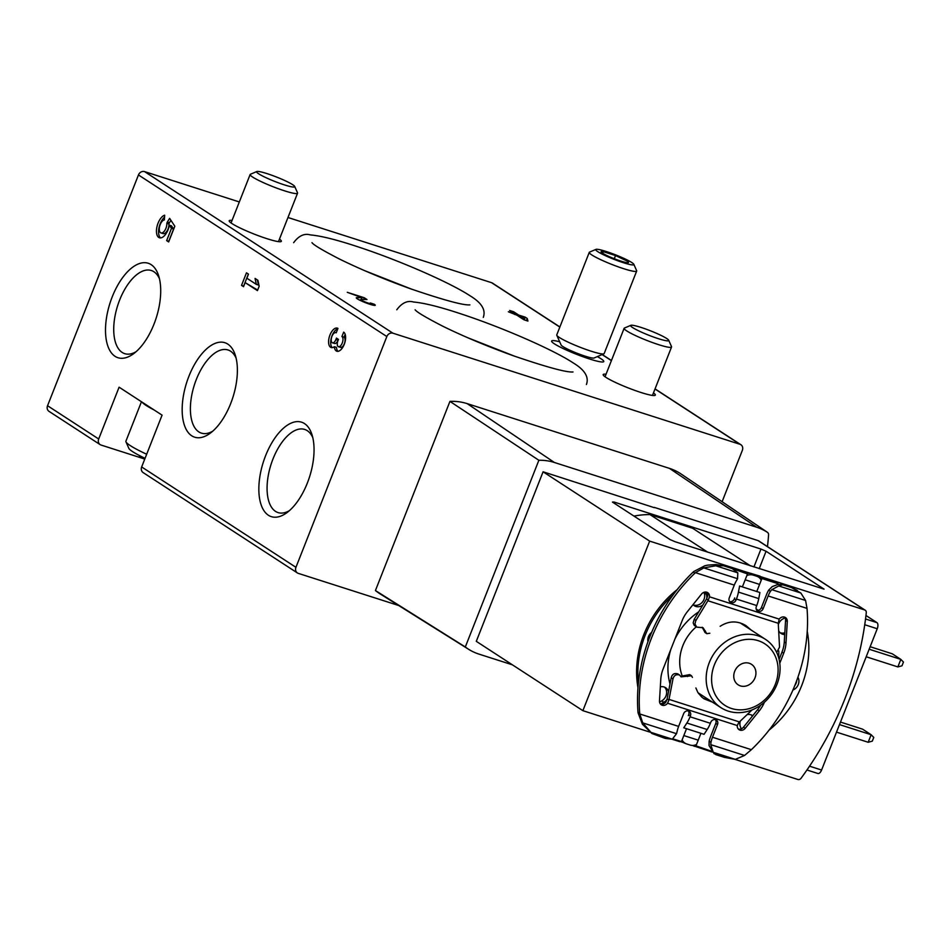 <?xml version="1.0" encoding="UTF-8"?>
<svg xmlns="http://www.w3.org/2000/svg" width="951" height="951" viewBox="0 0 951 951"><rect width="100%" height="100%" fill="white"/><g stroke="black" fill="none" stroke-linecap="round" stroke-linejoin="round"><path stroke-width="1.43" d="M559.877 326.954L492.499 283.125A5.1 4.41 123 0 0 491.572 282.685L287.975 217.506M239.331 201.945L144.54 171.596A5.1 4.41 123 0 0 138.454 174.948L47.55 405.72A5.1 4.41 123 0 0 49 411.343L100.14 444.616A5.1 4.41 -57 0 1 98.69 438.993L47.55 405.72M722.106 501.712L742.351 450.346A5.1 4.41 123 0 0 740.888 444.723A5.1 4.41 123 0 0 739.973 444.283L392.929 333.195A5.1 4.41 123 0 0 386.843 336.547L295.939 567.319A5.1 4.41 123 0 0 297.39 572.942A5.1 4.41 123 0 0 298.317 573.382L398.695 605.514M279.463 239.117A28.031 3.245 -158.5 0 1 281.33 241.304A28.031 3.245 -158.5 0 1 254.072 234.053A28.031 3.245 -158.5 0 1 229.179 220.763A28.031 3.245 -158.5 0 1 232.044 220.442M653.456 392.918A28.031 3.245 -158.5 0 1 655.334 395.105A28.031 3.245 -158.5 0 1 628.064 387.853A28.031 3.245 -158.5 0 1 603.172 374.563A28.031 3.245 -158.5 0 1 606.037 374.242M597.335 356.613A28.031 3.245 -158.5 0 1 603.766 361.558A28.031 3.245 -158.5 0 1 576.496 354.307A28.031 3.245 -158.5 0 1 551.604 341.017A28.031 3.245 -158.5 0 1 559.675 341.789M370.284 302.977L374.219 304.237A10.188 1.177 -158.5 0 1 375.241 305.271A10.188 1.177 -158.5 0 1 365.339 302.632A10.188 1.177 -158.5 0 1 356.292 297.806A10.188 1.177 -158.5 0 1 356.827 297.651L362.069 297.699L347.293 292.314L364.209 297.722L366.979 299.529L361 299.458A5.433 0.63 -158.5 0 0 360.714 299.541A5.433 0.63 -158.5 0 0 365.541 302.121A5.433 0.63 -158.5 0 0 370.819 303.524A5.433 0.63 -158.5 0 0 370.284 302.977M527.246 318.478L527.912 321.058L523.965 319.798L516.821 315.138L508.333 311.762L514.812 313.83L509.665 310.49L513.611 311.75L518.759 315.102L525.237 317.17L527.246 318.478L526.414 320.582M246.464 272.842L248.473 274.15L246.868 278.227L256.306 284.361L255.058 278.429L257.911 280.283L259.171 286.227L257.448 290.614L245.132 282.613L243.527 286.691L241.53 285.383L246.464 272.842M112.206 296.914A49.571 24.262 -72.3 0 0 108.093 346.77A49.571 24.262 -72.3 0 0 133.568 353.736A49.571 24.262 -72.3 0 0 158.591 275.588A49.571 24.262 -72.3 0 0 112.206 296.914M265.543 455.838A49.571 24.262 -72.3 0 0 261.442 505.694A49.571 24.262 -72.3 0 0 286.917 512.66A49.571 24.262 -72.3 0 0 311.928 434.512A49.571 24.262 -72.3 0 0 265.543 455.838M188.869 376.37A49.571 24.262 -72.3 0 0 184.767 426.238A49.571 24.262 -72.3 0 0 210.242 433.204A49.571 24.262 -72.3 0 0 235.254 355.056A49.571 24.262 -72.3 0 0 188.869 376.37M295.939 567.319L141.663 466.953L162.074 415.147L119.101 387.188L98.69 438.993M334.336 346.699A10.188 4.981 107.7 0 1 331.138 347.519A10.188 4.981 107.7 0 1 329.498 336.309A10.188 4.981 107.7 0 1 337.343 328.131A10.188 4.981 107.7 0 1 337.95 328.416L336.214 332.802A5.433 2.663 107.7 0 0 335.893 332.648A5.433 2.663 107.7 0 0 332.375 335.382A5.433 2.663 107.7 0 0 331.388 341.421A4.755 2.33 107.7 0 0 332.434 342.8A4.755 2.33 107.7 0 0 335.881 339.578L336.476 338.092L338.473 339.4L337.89 340.874A4.755 2.33 107.7 0 0 338.449 346.711A4.755 2.33 107.7 0 0 339.4 346.639A5.433 2.663 107.7 0 0 342.681 341.682A5.433 2.663 107.7 0 0 341.944 336.523L343.668 332.137A10.188 4.981 107.7 0 1 344.488 343.703A10.188 4.981 107.7 0 1 336.856 351.24A10.188 4.981 107.7 0 1 334.336 346.699L336.452 347.377A10.188 4.981 107.7 0 0 337.997 351.335M167.305 222.059L169.635 218.361L174.829 226.231L168.648 241.923L166.651 240.615L171.477 228.371L169.361 225.161A11.876 5.813 107.7 0 1 159.435 237.774A11.876 5.813 107.7 0 1 156.998 226.588A11.876 5.813 107.7 0 1 164.666 215.188L164.368 219.931A6.788 3.328 107.7 0 0 159.685 226.172A6.788 3.328 107.7 0 0 160.992 232.924A6.788 3.328 107.7 0 0 164.999 230.201A6.788 3.328 107.7 0 0 166.829 223.283L167.305 222.059L169.421 222.736L170.93 220.335M767.481 546.635A303.94 262.69 123 0 0 768.574 534.878A3.281 2.829 123 0 0 767.386 532.298A59.331 51.283 123 0 0 756.687 527.234L669.468 468.379L467.179 403.628A61.149 52.852 123 0 0 449.942 401.393L375.431 590.547A61.149 52.852 123 0 0 379.948 593.781L468.807 649.414A59.331 51.283 123 0 0 478.912 654.098L512.399 664.82M141.663 466.953A5.1 4.41 123 0 0 143.114 472.576L297.39 572.942M139.761 455.707L139.155 457.253L101.068 445.056A5.1 4.41 -57 0 1 100.14 444.616M139.155 457.253A50.962 5.896 -158.5 0 1 144.754 459.095M680.619 473.681A5.1 4.41 123 0 0 680.559 473.646A5.1 4.41 123 0 0 680.5 473.598A61.149 52.852 123 0 0 669.468 468.379M236.121 358.158A43.651 21.374 -72.3 0 0 228.002 349.968A43.651 21.374 -72.3 0 0 196.286 379.568A43.651 21.374 -72.3 0 0 201.386 433.121A43.651 21.374 -72.3 0 0 212.751 431.172M312.796 437.626A43.651 21.374 -72.3 0 0 304.677 429.436A43.651 21.374 -72.3 0 0 272.961 459.036A43.651 21.374 -72.3 0 0 278.061 512.589A43.651 21.374 -72.3 0 0 289.425 510.628M159.447 278.702A43.651 21.374 -72.3 0 0 151.328 270.512A43.651 21.374 -72.3 0 0 119.612 300.112A43.651 21.374 -72.3 0 0 124.712 353.653A43.651 21.374 -72.3 0 0 136.076 351.704M375.431 590.547L465.312 646.977L538.86 460.272A59.331 51.283 123 0 1 554.397 462.483L756.687 527.234M538.86 460.272L449.942 401.393M465.312 646.977A59.331 51.283 123 0 0 468.807 649.414M749.305 663.275A12.232 10.568 -57 0 1 751.516 664.333A12.232 10.568 -57 0 1 753.715 680.345A12.232 10.568 -57 0 1 738.178 684.839A12.232 10.568 -57 0 1 735.278 670.039A12.232 10.568 -57 0 1 749.305 663.275M758.209 640.677A36.697 31.716 -57 0 1 764.556 699.984A36.697 31.716 -57 0 1 711.788 683.091A36.697 31.716 -57 0 1 758.209 640.677M757.971 635.791A40.774 35.235 -57 0 1 765.365 639.286A40.774 35.235 -57 0 1 772.664 692.673A40.774 35.235 -57 0 1 720.906 707.639A40.774 35.235 -57 0 1 711.217 658.33A40.774 35.235 -57 0 1 757.971 635.791M257.341 279.915L258.422 285.038L256.306 284.361M257.662 290.067L245.132 282.613M243.753 286.132L241.53 285.383M243.646 286.061L248.366 274.078M332.268 347.614A10.188 4.981 107.7 0 1 331.459 337.462A10.188 4.981 107.7 0 1 337.783 328.82M338.366 339.329L337.997 340.256A4.755 2.33 107.7 0 1 334.55 343.477L332.434 342.8M341.944 336.523L344.06 337.201A5.433 2.663 107.7 0 1 344.797 342.36A5.433 2.663 107.7 0 1 341.516 347.317A4.755 2.33 107.7 0 1 340.565 347.388L338.449 346.711M344.06 337.201L345.189 334.336M168.874 241.364L166.651 240.615M168.767 241.292L173.593 229.048L171.477 228.371M173.593 229.048L171.477 225.839L169.361 225.161M160.564 237.905A11.876 5.813 107.7 0 1 158.924 228.121A11.876 5.813 107.7 0 1 164.535 217.197M166.829 223.283L168.945 223.96A6.788 3.328 107.7 0 1 167.114 230.879A6.788 3.328 107.7 0 1 163.108 233.601L160.992 232.924M168.945 223.96L169.421 222.736M373.802 305.319L374.219 304.237M359.466 300.041L360.512 300.052M361.368 299.47L362.069 297.699M363.508 299.482L364.209 297.722M514.586 314.424L514.812 313.83M513.195 312.784L513.611 311.75M518.354 316.136L518.759 315.102M523.193 319.167L524.31 319.524L525.237 317.17M523.3 317.218L523.561 318.228L520.756 316.398L523.3 317.218M523.157 319.263L523.561 318.228M520.352 317.444L520.756 316.398M524.31 319.524L525.451 320.261M897.863 666.913L900.835 659.376L903.45 662.074L901.976 665.807L897.863 666.913L866.195 656.772M870.153 646.716L892.24 653.789L900.835 659.376L869.166 649.236M868.18 742.267L871.152 734.731L873.767 737.429L872.293 741.15L868.18 742.267L836.511 732.127M840.47 722.071L862.557 729.144L871.152 734.731L839.483 724.591M649.854 732.104L582.88 710.67L476.296 641.331L543.092 471.791L654.288 507.668M654.395 507.418L758.054 540.596A3.055 2.639 123 0 1 758.613 540.857L865.184 610.197A3.055 2.639 -57 0 1 866.278 612.706A305.758 264.259 -57 0 1 801.063 778.263A3.055 2.639 -57 0 1 797.853 779.475L734.873 759.326M675.139 541.749L670.027 539.55L612.444 502.08L614.108 502.045L760.966 549.06L766.066 551.259L824.065 589.133L675.139 541.749M746.214 573.084L733.768 569.102L747.498 573.928L746.214 573.084L746.583 572.145L649.664 541.119L543.092 471.791M746.583 572.145L760.111 576.187L761.894 578.529L777.716 583.605L760.598 577.697M865.184 610.197A3.055 2.639 -57 0 0 864.637 609.936L760.966 576.758M712.073 752.027L692.34 745.429M683.27 742.517L679.894 741.435M680.013 741.126L679.799 741.697L672 739.2M711.384 751.171L694.551 745.358L694.182 746.297M750.446 565.857L692.625 528.245L649.961 514.586A94.28 81.477 123 0 0 633.996 516.096M582.88 710.67L649.664 541.119M637.978 687.739A94.28 81.477 -57 0 1 677.207 589.596M707.782 552.198L649.961 514.586M769.086 730.106A94.28 81.477 123 0 0 807.233 631.369M778.762 584.366A94.28 81.477 123 0 0 777.716 583.605M672.951 595.124A94.28 81.477 123 0 0 638.43 682.759M672.88 738.844L681.451 741.59L686.527 728.692M756.77 591.522L761.894 578.529M747.498 573.928L742.386 586.91M695.847 746.19L700.923 733.304M705.38 592.021L706.308 594.387L703.895 592.33M693.029 604.646A8.666 7.489 123 0 0 694.266 605.692A8.666 7.489 123 0 0 702.73 605.157M706.748 598.619A8.666 7.489 123 0 0 706.308 594.387M651.625 632.403A8.666 7.489 123 0 0 647.964 641.699M660.517 704.109L663.81 702.29A8.666 7.489 123 0 0 667.091 699.294M668.505 691.662A8.666 7.489 123 0 0 665.676 687.739A8.666 7.489 123 0 0 660.327 686.86M785.003 617.77L782.923 618.911A8.666 7.489 123 0 0 778.334 624.605M778.667 630.715A8.666 7.489 123 0 0 781.056 633.461A8.666 7.489 123 0 0 784.718 634.531M792.92 690.046A8.666 7.489 123 0 0 797.913 677.255M752.74 715.711A8.666 7.489 123 0 0 752.455 715.521A8.666 7.489 123 0 0 747.07 714.653M740.342 721.048A8.666 7.489 123 0 0 740.413 726.814L741.233 728.882M670.003 683.935A61.149 52.852 -57 0 1 670.717 649.735M674.901 639.108A61.149 52.852 -57 0 1 698.688 611.873M756.152 608.985A61.149 52.852 -57 0 1 756.711 609.341A61.149 52.852 -57 0 1 758.173 610.328M778.786 650.96A61.149 52.852 -57 0 1 778.631 657.617M700.863 694.599A41.535 35.9 -57 0 1 698.676 693.695M682.438 676.434A41.535 35.9 -57 0 1 696.275 626.84M742.755 623.892A41.535 35.9 -57 0 1 745.322 626.257M817.575 773.341A5.1 2.496 -72.3 0 0 817.884 773.484A5.1 2.496 -72.3 0 0 821.581 770.037L877.238 628.742A5.1 2.496 -72.3 0 0 876.941 622.632L865.957 615.487M752.336 716.21A8.666 7.489 123 0 0 751.314 714.926M794.81 685.528A8.666 7.489 123 0 0 796.76 680.488M780.046 632.665A8.666 7.489 123 0 0 784.825 632.795M659.554 702.052L661.658 700.887A8.666 7.489 123 0 0 664.535 687.145M693.267 604.884A8.666 7.489 123 0 0 702.111 602.411A8.666 7.489 123 0 0 704.156 592.996M759.469 577.816L760.111 576.187M729.679 601.626A4.077 3.519 123 0 0 734.338 598.88L734.707 597.941M756.77 610.292A4.077 3.519 123 0 0 761.418 607.546L766.423 594.839A19.971 9.783 107.7 0 1 768.646 590.155L772.224 586.601L777.977 584.461L781.984 584.544L791.434 587.528L800.825 593.008L805.58 600.485L807.019 608.39A30.575 26.426 -57 0 1 807.078 609.068A160.018 138.299 -57 0 1 751.872 749.198A30.575 26.426 -57 0 1 751.361 749.685L744.538 755.463L735.301 759.362L724.531 757.388L715.794 754.595L713.238 752.3L735.301 759.362M650.222 732.127L672.298 739.189L665.308 738.428L651.946 733.518L642.745 722.879L639.761 713.963L678.634 726.409L683.638 713.69A4.077 3.519 -57 0 1 690.414 715.853L690.046 716.792A19.365 9.474 -72.3 0 1 686.872 723.022L683.757 727.812L704.061 734.315L707.187 729.524A19.365 9.474 -72.3 0 0 710.361 723.295L710.73 722.356A4.077 3.519 -57 0 1 717.506 724.531L715.782 723.402L710.777 736.122A19.971 9.783 107.7 0 0 709.149 741.186L709.042 745.572L714.201 753.834M715.782 723.402A4.077 3.519 123 0 0 715.378 719.61M690.414 715.853L688.69 714.736L688.322 715.675M688.69 714.736A4.077 3.519 123 0 0 688.298 710.944M639.761 713.963A30.575 26.426 -57 0 1 639.702 713.286A160.018 138.299 -57 0 1 694.908 573.168A30.575 26.426 -57 0 1 695.419 572.668L703.788 567.902L715.758 565.774L723.485 565.774L715.948 564.537L707.675 565.144L704.857 565.762L693.707 571.551A30.575 26.426 123 0 0 693.184 572.038A160.018 138.299 123 0 0 637.99 712.168A30.575 26.426 123 0 0 638.05 712.846L642.424 724.246L651.946 733.518M692.435 677.397L691.52 675.781L681.082 676.85L679.596 675.044C676.173 674.045 673.962 675.341 672.975 678.955L668.886 700.114L667.578 703.241A5.1 4.41 -57 0 1 661.314 704.81A5.1 4.41 -57 0 1 659.483 700.875L660.79 679.299A30.575 26.426 -57 0 1 663.061 669.135L682.14 620.706A30.575 26.426 -57 0 1 687.478 611.529L701.565 594.042A5.1 4.41 -57 0 1 707.687 592.651A5.1 4.41 -57 0 1 709.505 596.8L708.293 600.081L706.534 598.94L707.782 595.683A5.1 4.41 123 0 0 706.748 592.211M660.529 704.132A5.1 4.41 123 0 0 665.855 702.123L667.127 698.973L668.886 700.114M738.309 729.025A5.1 4.41 123 0 0 743.492 727.194L757.578 709.708A30.575 26.426 123 0 0 760.657 705.214M779.107 659.447L781.995 652.101A30.575 26.426 123 0 0 784.278 641.949L785.574 620.361A5.1 4.41 123 0 0 784.527 617.104M720.157 626.305C728.811 620.73 737.441 620.528 746.048 625.687L751.124 630.026M749.34 628.861L745.144 625.128M712.489 702.159L704.073 698.842L701.683 697.024L697.879 692.494L695.87 687.965M703.193 698.248L710.694 701.006M708.293 600.081L707.877 600.747L778.263 623.285L779.202 619.113A5.1 4.41 -57 0 1 785.467 617.556A5.1 4.41 -57 0 1 787.297 621.478L785.574 620.361M779.784 663.204L783.719 653.218A30.575 26.426 -57 0 0 785.99 643.066L787.297 621.478M764.39 702.266A30.575 26.426 -57 0 1 759.302 710.825L757.578 709.708M667.578 703.241L737.275 725.554A5.1 4.41 -57 0 0 739.093 729.702A5.1 4.41 -57 0 0 745.215 728.311L759.302 710.825M800.825 593.008L778.762 585.947L771.808 589.668L770.441 591.332A15.905 7.786 107.7 0 0 768.146 595.956L763.142 608.664A4.077 3.519 -57 0 1 756.366 606.5L756.734 605.561L736.419 599.059L736.05 599.998A4.077 3.519 -57 0 1 729.274 597.834L734.291 585.115A15.905 7.786 -72.3 0 1 736.585 580.49L737.572 578.707L737.821 572.847L715.758 565.774M717.506 724.531L712.489 737.239L751.361 749.685M737.275 725.554L738.82 722.498L752.027 709.933M736.419 599.059A19.365 9.474 -72.3 0 0 738.44 592.093L739.605 586.018L759.92 592.521L758.755 598.595A19.365 9.474 -72.3 0 1 756.734 605.561M746.88 575.51A10.188 8.63 -45.6 0 1 753.287 575.129L751.73 573.619L755.118 574.701A10.188 8.63 134.4 0 1 758.09 576.484L759.647 577.994A10.188 8.63 -45.6 0 1 761.216 580.241M753.287 575.129L756.675 576.211A10.188 8.63 -45.6 0 1 759.647 577.994M682.093 739.973A10.188 8.88 -69.2 0 0 686.396 743.837A10.188 8.88 -69.2 0 0 686.777 743.967L690.164 745.061A10.188 8.88 -69.2 0 0 696.536 744.455M778.762 585.947L782.709 584.734M723.485 565.774L732.211 568.567L737.821 572.847M796.902 590.191L791.434 587.528M733.97 569.435L732.211 568.567M713.238 752.3L710.754 744.645L710.956 742.362A15.905 7.786 107.7 0 1 712.489 737.239M678.634 726.409A15.905 7.786 -72.3 0 0 677.1 731.521L676.518 733.697L672.298 739.189M681.617 741.186A10.188 8.88 110.8 0 0 684.518 743.123A10.188 8.88 110.8 0 0 684.91 743.266M751.73 573.619A10.188 8.63 134.4 0 0 746.844 573.501M709.826 633.235L706.783 633.687L703.062 627.731L696.714 627.137L694.955 624.022L695.716 620.825L707.877 600.747M778.263 623.285L779.547 647.132L776.682 652.422M672.975 678.955L671.192 677.79L667.127 698.973M679.596 675.044L677.813 673.879C674.378 672.88 672.179 674.176 671.192 677.79M687.549 676.518L685.754 675.365L680.619 676.268M691.52 675.781L689.737 674.616L685.754 675.365M705.452 631.084L703.657 629.919L705 632.522L706.783 633.687M703.657 629.919L702.123 627.256M696.037 620.409L694.254 619.244L693.172 622.857L694.182 625.318L696.714 627.137M706.534 598.94L694.254 619.244M630.834 325.325L624.415 328.059A25.475 2.948 21.5 0 0 624.129 328.309A25.475 2.948 21.5 0 0 646.763 340.399A25.475 2.948 21.5 0 0 671.549 346.996A25.475 2.948 21.5 0 0 671.513 346.604L668.684 340.232A20.482 2.366 21.5 0 0 641.022 327.417A20.482 2.366 21.5 0 0 630.834 325.325A20.482 2.366 21.5 0 0 648.796 335.239A20.482 2.366 21.5 0 0 668.684 340.232M141.461 401.738L125.901 441.228A43.318 5.017 21.5 0 0 125.972 441.87L128.849 448.373A38.218 4.422 21.5 0 0 132.617 451.642A38.218 4.422 21.5 0 0 145.063 458.323M256.841 171.525L250.422 174.259A25.475 2.948 21.5 0 0 250.137 174.508A25.475 2.948 21.5 0 0 272.759 186.598A25.475 2.948 21.5 0 0 297.556 193.196A25.475 2.948 21.5 0 0 297.52 192.803L294.691 186.432A20.482 2.366 21.5 0 0 267.029 173.617A20.482 2.366 21.5 0 0 256.841 171.525A20.482 2.366 21.5 0 0 274.791 181.439A20.482 2.366 21.5 0 0 294.691 186.432M142.02 402.107A43.318 5.017 21.5 0 0 146.062 405.411A43.318 5.017 21.5 0 0 154.228 410.036M125.972 441.87A43.318 5.017 21.5 0 0 130.239 445.579A43.318 5.017 21.5 0 0 146.668 454.233M627.006 261.002L615.523 255.557A14.717 1.7 -158.5 0 1 627.006 261.002A14.717 1.7 -158.5 0 1 628.064 262.702A14.717 1.7 -158.5 0 1 626.269 262.547A14.717 1.7 -158.5 0 1 614.049 258.636A14.717 1.7 -158.5 0 1 602.565 253.192A14.717 1.7 -158.5 0 1 601.258 252.134A14.717 1.7 -158.5 0 1 603.303 251.646A14.717 1.7 -158.5 0 1 615.523 255.557L603.303 251.646L602.672 253.251M606.156 251.48A20.482 2.366 -158.5 0 1 633.818 264.295A20.482 2.366 -158.5 0 1 613.918 259.302A20.482 2.366 -158.5 0 1 595.956 249.388A20.482 2.366 -158.5 0 1 606.156 251.48M633.818 264.295L636.635 270.666A25.475 2.948 -158.5 0 1 636.671 271.059A25.475 2.948 -158.5 0 1 611.885 264.461A25.475 2.948 -158.5 0 1 589.263 252.384A25.475 2.948 -158.5 0 1 589.549 252.122L595.956 249.388M636.671 271.059L604.17 353.558A25.475 2.948 -158.5 0 1 603.885 353.82A25.475 2.948 -158.5 0 1 579.385 346.972A25.475 2.948 -158.5 0 1 556.799 335.263A25.475 2.948 -158.5 0 1 556.763 334.883L589.263 252.384M603.885 353.82L594.078 358.004A17.831 2.068 -158.5 0 1 576.924 353.213A17.831 2.068 -158.5 0 1 561.114 345.023L556.799 335.263M614.275 258.72L615.523 255.557M392.929 333.195L144.54 171.596M739.973 444.283L655.001 389.007M611.398 360.631L602.09 354.58M559.83 327.085L491.572 282.685M386.843 336.547L138.454 174.948M767.386 532.298L680.5 473.598M554.397 462.483L467.179 403.628M337.997 340.256L335.881 339.578M341.516 347.317L339.4 346.639M356.577 298.281L356.827 297.651M864.637 609.936L758.054 540.596M759.219 568.662L766.066 551.259M613.764 502.936L614.108 502.045M753.917 566.962L760.966 549.06M865.529 618.982L876.941 622.632M809.551 766.173L821.581 770.037M864.732 624.736L877.238 628.742M663.81 702.29L661.658 700.887M709.505 596.8L779.202 619.113M695.419 572.668L734.291 585.115M690.046 716.792L710.361 723.295M768.146 595.956L807.019 608.39M669.017 699.401L739.403 721.928M736.05 599.998L734.338 598.88M756.675 576.211L755.118 574.701M710.754 744.645L744.538 755.463M642.745 722.879L676.518 733.697M703.788 567.902L737.572 578.707M771.808 589.668L805.58 600.485M770.441 591.332L768.646 590.155M763.142 608.664L761.418 607.546M694.908 573.168L693.184 572.038M639.702 713.286L637.99 712.168M710.956 742.362L709.149 741.186M683.828 735.563L698.224 740.163M686.872 723.022L707.187 729.524M738.44 592.093L758.755 598.595M745.18 579.801L759.576 584.401M745.215 728.311L743.492 727.194M783.719 653.218L781.995 652.101M785.99 643.066L784.278 641.949M740.888 444.723L655.049 388.876M611.445 360.512L602.245 354.521M767.433 532.322L680.559 473.646M765.365 639.286L740.235 622.941M720.906 707.639L698.058 692.78M370.45 304.451L370.819 303.524M360.346 300.468L360.714 299.541M806.947 769.989L817.884 773.484M797.39 590.5L796.546 589.953M686.396 743.837L684.518 743.123M652.469 395.438L671.549 346.996M605.05 376.762L624.129 328.309M278.465 241.637L297.556 193.196M231.057 222.95L250.137 174.508M586.422 384.489C589.144 377.083 584.782 369.915 573.334 362.985C552.662 349.35 501.546 327.251 462.091 314.246C440.444 307.018 424.241 302.941 413.495 302.002C407.492 300.266 401.916 302.858 396.769 309.788M515.264 356.459L467.916 337.807M415.135 309.788L415.123 309.764C416.633 311.987 425.775 317.432 442.536 326.098C463.47 336.369 486.983 346.235 513.076 355.674C546.801 367.193 566.784 372.614 573.013 371.96L572.977 371.972M483.286 317.396C486.009 309.978 481.646 302.81 470.198 295.88C449.526 282.245 398.41 260.146 358.955 247.153C337.296 239.925 321.105 235.848 310.359 234.909C304.356 233.161 298.78 235.753 293.633 242.683M412.128 289.366L364.78 270.714M311.999 242.683L311.987 242.671C313.497 244.894 322.627 250.339 339.4 259.005C360.322 269.276 383.835 279.13 409.94 288.581C443.665 300.088 463.648 305.521 469.877 304.867L469.842 304.867"/></g></svg>
